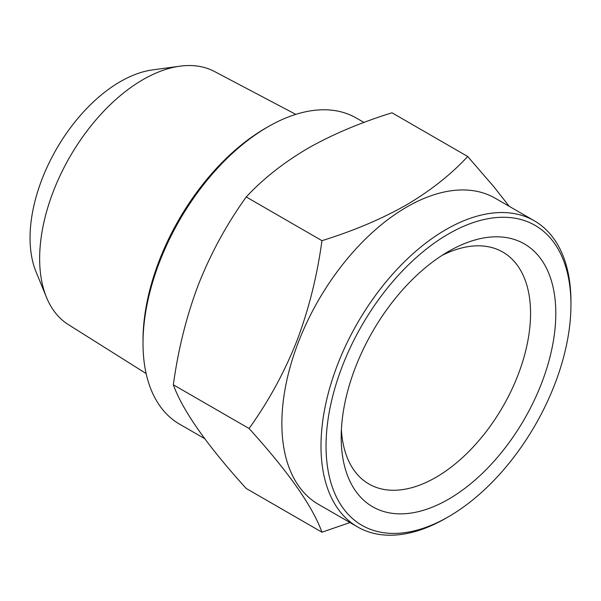 <?xml version="1.0" encoding="UTF-8"?>
<svg xmlns="http://www.w3.org/2000/svg" width="601" height="601" viewBox="0 0 601 601"><rect width="100%" height="100%" fill="white"/><g stroke="black" fill="none" stroke-linecap="round" stroke-linejoin="round"><path stroke-width="0.9" d="M349.992 522.547L321.956 532.201L246.237 488.485C207.007 445.243 182.712 410.686 173.351 384.798C178.181 349.279 186.595 315.735 198.585 284.183C210.943 253.059 226.825 223.978 246.237 196.955C263.065 178.835 283.604 162.638 307.847 148.364C332.24 134.504 360.3 122.649 392.002 112.793L467.721 156.508L493.947 186.866L509.25 206.331M445.98 518.19L448.504 516.732L445.972 518.19A176.739 102.042 -60 0 1 445.972 518.19L445.98 518.19A176.739 102.042 -60 0 1 357.603 526.942L318.47 504.352A176.739 102.042 -60 0 1 318.47 300.267A176.739 102.042 -60 0 1 495.209 198.225L534.342 220.815A176.739 102.042 -60 0 1 570.95 301.725L570.95 304.639A173.171 99.984 -60 0 1 448.504 516.732A173.171 99.984 -60 0 1 326.05 446.032A173.171 99.984 -60 0 1 448.504 233.947A173.171 99.984 -60 0 1 570.95 304.639M321.956 532.201C312.595 506.312 288.3 471.755 249.069 428.513C268.482 401.483 284.363 372.41 296.721 341.278C308.711 309.725 317.125 276.19 321.956 240.67C353.335 230.957 381.387 219.095 406.111 205.099C430.121 191.013 450.652 174.816 467.721 156.508M249.069 428.513L173.351 384.798M204.708 438.67L179.609 424.178A176.739 102.042 -60 0 1 143.008 343.269A176.739 102.042 -60 0 1 267.978 126.811A176.739 102.042 -60 0 1 356.348 118.051L363.966 122.446M143.008 343.269L143.008 340.354A173.171 99.984 -60 0 1 265.454 128.268L267.978 126.811M146.141 373.567L68.326 324.578A146.163 84.388 -60 0 1 46.457 297.292A146.163 84.388 -60 0 1 39.651 258.633A146.163 84.388 -60 0 1 179.887 66.185A146.163 84.388 -60 0 1 214.452 71.481L295.782 114.37M448.504 499.236A151.745 87.611 -60 0 1 341.195 437.288A151.745 87.611 -60 0 1 448.496 251.436A151.745 87.611 -60 0 1 555.805 313.384A151.745 87.611 -60 0 1 448.504 499.236M321.956 240.67L246.237 196.955M46.457 297.292L35.992 271.69A127.607 73.675 -60 0 1 30.05 237.943A127.607 73.675 -60 0 1 152.481 69.919L179.887 66.185M357.603 526.942A176.739 102.042 -60 0 1 357.603 322.857A176.739 102.042 -60 0 1 534.342 220.815M441.99 255.425A133.895 77.304 -60 0 1 502.827 252.089A133.895 77.304 -60 0 1 523.351 359.383A133.895 77.304 -60 0 1 435.875 477.374A133.895 77.304 -60 0 1 368.931 484.008A133.895 77.304 -60 0 1 341.398 429.655"/></g></svg>
